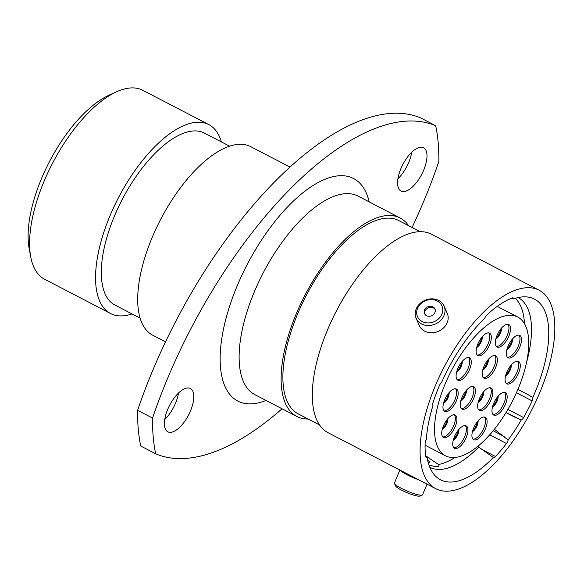 <?xml version="1.0" encoding="UTF-8"?>
<svg xmlns="http://www.w3.org/2000/svg" width="584" height="584" viewBox="0 0 584 584"><rect width="100%" height="100%" fill="white"/><g stroke="black" fill="none" stroke-linecap="round" stroke-linejoin="round"><path stroke-width="0.88" d="M494.027 428.963L508.102 439.993A4.059 1.767 -62.5 0 1 507.627 441.526A4.059 1.767 -62.5 0 1 506.489 443.504L489.75 434.803M517.877 389.44L528.396 394.857M528.286 394.799L532.776 397.631A4.059 1.767 -62.5 0 1 532.279 400.609A4.059 1.767 -62.5 0 1 532.148 400.916L516.431 392.755M481.72 449.344L495.495 456.513A4.059 1.767 -62.5 0 1 493.319 457.484A101.813 44.391 117.5 0 1 434.284 474.77A101.813 44.391 117.5 0 1 427.035 457.126L425.597 455.746L438.518 464.514A94.301 41.114 117.5 0 0 454.914 457.513M30.762 257.026L29.2 248.806A98.959 43.143 -62.5 0 1 41.646 178.237A98.959 43.143 -62.5 0 1 109.055 95.185L116.683 91.739A106.47 46.421 117.5 0 0 44.15 181.098A106.47 46.421 117.5 0 0 30.762 257.026A106.47 46.421 117.5 0 0 44.566 279.225L110.566 313.535A106.47 46.421 117.5 0 0 132.013 313.929M221.424 141.919A106.47 46.421 117.5 0 0 208.78 124.596L142.781 90.286A106.47 46.421 117.5 0 0 116.683 91.739M167.988 377.454A293.044 127.765 117.5 0 0 152.548 418.064L137.605 410.296A293.044 127.765 -62.5 0 1 153.044 369.687A293.044 127.765 -62.5 0 1 420.757 117.968L435.693 125.735A293.044 127.765 117.5 0 0 167.988 377.454M178.522 393.003A24.419 10.643 -62.5 0 1 175.514 403.223A24.419 10.643 -62.5 0 1 164.732 419.531M167.739 409.311A24.419 10.643 117.5 0 0 167.834 431.817A24.419 10.643 117.5 0 0 190.457 410.99A24.419 10.643 117.5 0 0 190.362 388.477A24.419 10.643 117.5 0 0 167.739 409.311M411.713 152.249A24.419 10.643 -62.5 0 1 408.705 162.469A24.419 10.643 -62.5 0 1 397.923 178.777M400.931 168.557A24.419 10.643 117.5 0 0 401.026 191.063A24.419 10.643 117.5 0 0 423.648 170.236A24.419 10.643 117.5 0 0 423.553 147.73A24.419 10.643 117.5 0 0 400.931 168.557M208.78 124.596A106.47 46.421 117.5 0 0 110.15 215.408A106.47 46.421 117.5 0 0 110.566 313.535M229.548 146.146L204.378 133.064A96.929 42.26 117.5 0 0 114.588 215.737A96.929 42.26 117.5 0 0 114.968 305.067L140.138 318.149M289.898 167.017L250.675 146.628A106.244 46.326 117.5 0 0 152.256 237.243A106.244 46.326 117.5 0 0 152.672 335.165L165.52 341.852M408.581 225.665A111.88 48.779 117.5 0 0 400.098 217.949A111.88 48.779 117.5 0 0 296.453 313.374A111.88 48.779 117.5 0 0 296.891 416.487A111.88 48.779 117.5 0 0 308.082 419.005M420.1 231.651L398.741 220.548A108.953 47.501 117.5 0 0 297.818 313.477A108.953 47.501 117.5 0 0 298.241 413.888L319.601 424.991M539.054 290.182L431.291 234.162A111.88 48.779 117.5 0 0 327.653 329.588A111.88 48.779 117.5 0 0 328.084 432.707L435.846 488.72A111.88 48.779 117.5 0 0 539.485 393.295A111.88 48.779 117.5 0 0 539.054 290.182A111.88 48.779 117.5 0 0 435.409 385.608A111.88 48.779 117.5 0 0 435.846 488.72M532.776 397.631A101.813 44.391 117.5 0 0 534.805 392.952A101.813 44.391 117.5 0 0 526.739 296.92A101.813 44.391 117.5 0 0 513.65 298.826L510.708 298.38M427.035 457.126A4.059 1.767 -62.5 0 1 426.196 457.119A4.059 1.767 -62.5 0 1 425.648 456.126A103.616 45.172 117.5 0 1 425.137 443.059A4.059 1.767 -62.5 0 1 426.349 439.54A101.813 44.391 117.5 0 1 432.992 405.435A4.059 1.767 -62.5 0 1 433.014 402.595A103.616 45.172 117.5 0 1 439.38 385.593A4.059 1.767 -62.5 0 1 441.548 382.564A101.813 44.391 117.5 0 1 484.786 318.222A4.059 1.767 -62.5 0 1 486.83 314.98A103.616 45.172 117.5 0 1 512.212 297.928A4.059 1.767 -62.5 0 1 513.11 297.913A4.059 1.767 -62.5 0 1 513.65 298.826M507.905 409.399L523.592 417.553A103.616 45.172 117.5 0 0 532.148 400.916M523.592 417.553A4.059 1.767 -62.5 0 1 521.271 420.013L505.999 412.618M508.102 439.993A101.813 44.391 117.5 0 0 521.271 420.013M495.495 456.513A103.616 45.172 117.5 0 0 506.489 443.504M477.77 446.417L493.283 457.469M505.978 412.654L516.358 417.998M152.548 418.064A237.812 103.682 117.5 0 0 155.687 453.804A293.044 127.765 117.5 0 0 282.057 408.778M412.085 227.483A293.044 127.765 117.5 0 0 438.839 161.476A237.812 103.682 117.5 0 0 435.693 125.735M137.605 410.296A237.812 103.682 117.5 0 0 140.751 446.037L155.687 453.804M437.241 300.994A13.344 11.33 -23.6 0 0 419.064 305.731A13.344 11.33 -23.6 0 0 422.195 321.543A13.344 11.33 -23.6 0 0 440.373 316.805A13.344 11.33 -23.6 0 0 437.241 300.994M421.524 323.938A15.25 12.95 156.4 0 1 416.144 318.302A15.25 12.95 156.4 0 1 421.035 302.665A15.25 12.95 156.4 0 1 438.715 300.446A15.25 12.95 156.4 0 1 444.096 306.082A15.25 12.95 156.4 0 1 439.212 321.718A15.25 12.95 156.4 0 1 421.524 323.938M426.502 315.667A5.709 4.847 -23.6 0 0 433.124 314.834A5.709 4.847 -23.6 0 0 434.949 308.98A5.709 4.847 -23.6 0 0 432.934 306.87A5.709 4.847 -23.6 0 0 426.313 307.702A5.709 4.847 -23.6 0 0 424.488 313.557A5.709 4.847 -23.6 0 0 426.502 315.667M435.153 309.542A5.709 4.847 -23.6 0 0 433.416 307.965A5.709 4.847 -23.6 0 0 427.072 308.586A5.709 4.847 -23.6 0 0 424.765 314.082M444.096 306.082L447.256 313.309A15.25 12.95 156.4 0 1 442.373 328.945A15.25 12.95 156.4 0 1 424.685 331.164A15.25 12.95 156.4 0 1 419.305 325.529L416.144 318.302M428.16 462.375A9.015 1.496 22.8 0 0 429.313 462.331A9.015 1.496 22.8 0 0 427.634 460.236M422.21 495.108L419.765 496.064A13.344 2.212 -157.2 0 1 401.573 490.166A13.344 2.212 -157.2 0 1 395.507 485.873L394.485 483.457A15.25 2.526 22.8 0 0 401.412 488.363A15.25 2.526 22.8 0 0 422.21 495.108A15.25 2.526 22.8 0 0 422.568 494.801L427.05 484.151M399.894 470.032L394.448 482.983A15.25 2.526 22.8 0 0 394.485 483.457M402.653 471.471A13.374 2.212 22.8 0 0 407.99 474.865A13.374 2.212 22.8 0 0 416.115 478.464M400.463 470.332A15.25 2.526 22.8 0 0 407.121 474.799A15.25 2.526 22.8 0 0 418.305 479.603M428.933 464.915A19.294 3.197 22.8 0 0 438.737 466.426A19.294 3.197 22.8 0 0 438.657 465.032M488.72 332.902A12.622 5.504 -62.5 0 1 488.063 343.983A12.622 5.504 -62.5 0 1 477.223 355.014M489.626 344.794A12.622 5.504 -62.5 0 1 477.931 355.561A12.622 5.504 -62.5 0 1 477.88 343.932A12.622 5.504 -62.5 0 1 489.574 333.165A12.622 5.504 -62.5 0 1 489.626 344.794M468.66 357.539A12.622 5.504 -62.5 0 1 468.003 368.621A12.622 5.504 -62.5 0 1 457.162 379.651M469.565 369.431A12.622 5.504 -62.5 0 1 457.871 380.199A12.622 5.504 -62.5 0 1 457.819 368.57A12.622 5.504 -62.5 0 1 469.514 357.802A12.622 5.504 -62.5 0 1 469.565 369.431M455.535 388.769A12.622 5.504 -62.5 0 1 454.878 399.858A12.622 5.504 -62.5 0 1 444.037 410.88M456.44 400.668A12.622 5.504 -62.5 0 1 444.745 411.435A12.622 5.504 -62.5 0 1 444.694 399.799A12.622 5.504 -62.5 0 1 456.389 389.032A12.622 5.504 -62.5 0 1 456.44 400.668M454.294 414.801A12.622 5.504 -62.5 0 1 453.637 425.882A12.622 5.504 -62.5 0 1 442.796 436.912M455.199 426.692A12.622 5.504 -62.5 0 1 443.504 437.46A12.622 5.504 -62.5 0 1 443.453 425.824A12.622 5.504 -62.5 0 1 455.148 415.063A12.622 5.504 -62.5 0 1 455.199 426.692M490.188 387.754A12.622 5.504 -62.5 0 1 489.538 398.836A12.622 5.504 -62.5 0 1 478.697 409.866M491.093 399.653A12.622 5.504 -62.5 0 1 479.398 410.413A12.622 5.504 -62.5 0 1 479.354 398.784A12.622 5.504 -62.5 0 1 491.049 388.017A12.622 5.504 -62.5 0 1 491.093 399.653M472.792 386.469A12.622 5.504 -62.5 0 1 472.135 397.551A12.622 5.504 -62.5 0 1 461.294 408.581M473.697 398.361A12.622 5.504 -62.5 0 1 462.002 409.129A12.622 5.504 -62.5 0 1 461.951 397.492A12.622 5.504 -62.5 0 1 473.646 386.732A12.622 5.504 -62.5 0 1 473.697 398.361M507.897 324.303A12.622 5.504 -62.5 0 1 507.24 335.384A12.622 5.504 -62.5 0 1 496.4 346.414M508.795 336.194A12.622 5.504 -62.5 0 1 497.108 346.962A12.622 5.504 -62.5 0 1 497.057 335.326A12.622 5.504 -62.5 0 1 508.752 324.558A12.622 5.504 -62.5 0 1 508.795 336.194M518.899 335.128A12.622 5.504 -62.5 0 1 518.242 346.217A12.622 5.504 -62.5 0 1 507.408 357.247M519.804 347.027A12.622 5.504 -62.5 0 1 508.109 357.795A12.622 5.504 -62.5 0 1 508.065 346.159A12.622 5.504 -62.5 0 1 519.753 335.391A12.622 5.504 -62.5 0 1 519.804 347.027M517.665 361.16A12.622 5.504 -62.5 0 1 517.008 372.242A12.622 5.504 -62.5 0 1 506.167 383.272M518.563 373.052A12.622 5.504 -62.5 0 1 506.875 383.819A12.622 5.504 -62.5 0 1 506.824 372.19A12.622 5.504 -62.5 0 1 518.519 361.423A12.622 5.504 -62.5 0 1 518.563 373.052M504.532 392.39A12.622 5.504 -62.5 0 1 503.875 403.478A12.622 5.504 -62.5 0 1 493.035 414.501M505.437 404.289A12.622 5.504 -62.5 0 1 493.743 415.056A12.622 5.504 -62.5 0 1 493.692 403.42A12.622 5.504 -62.5 0 1 505.386 392.652A12.622 5.504 -62.5 0 1 505.437 404.289M484.472 417.027A12.622 5.504 -62.5 0 1 483.822 428.116A12.622 5.504 -62.5 0 1 472.982 439.139M485.377 428.926A12.622 5.504 -62.5 0 1 473.682 439.694A12.622 5.504 -62.5 0 1 473.639 428.057A12.622 5.504 -62.5 0 1 485.333 417.29A12.622 5.504 -62.5 0 1 485.377 428.926M465.302 425.626A12.622 5.504 -62.5 0 1 464.645 436.715A12.622 5.504 -62.5 0 1 453.804 447.745M466.2 437.526A12.622 5.504 -62.5 0 1 454.513 448.293A12.622 5.504 -62.5 0 1 454.461 436.657A12.622 5.504 -62.5 0 1 466.156 425.889A12.622 5.504 -62.5 0 1 466.2 437.526M494.75 355.561A12.622 5.504 -62.5 0 1 494.093 366.65A12.622 5.504 -62.5 0 1 483.26 377.68M495.655 367.46A12.622 5.504 -62.5 0 1 483.961 378.228A12.622 5.504 -62.5 0 1 483.917 366.591A12.622 5.504 -62.5 0 1 495.604 355.824A12.622 5.504 -62.5 0 1 495.655 367.46M518.008 389.119A78.219 34.106 117.5 0 0 517.709 317.024A78.219 34.106 117.5 0 0 445.249 383.739A78.219 34.106 117.5 0 0 445.555 455.827A78.219 34.106 117.5 0 0 518.008 389.119M400.098 217.949L358.094 196.114A111.88 48.779 117.5 0 0 254.456 291.54A111.88 48.779 117.5 0 0 254.887 394.66L296.891 416.487M266.005 400.434A125.407 54.677 -62.5 0 1 237.359 285.459A125.407 54.677 -62.5 0 1 312.849 185.624A125.407 54.677 -62.5 0 1 369.212 201.896M493.173 430.795L504.16 436.504M526.454 362.788A95.659 41.705 117.5 0 0 518.081 297.57M524.461 323.719A94.301 41.114 117.5 0 0 515.212 298.322M429.839 467.317A95.659 41.705 117.5 0 0 478.705 447.103M482.296 336.72A7.293 3.183 -62.5 0 1 481.333 341.589A7.293 3.183 -62.5 0 1 476.661 347.568M476.982 346.407A6.986 3.044 117.5 0 0 480.596 341.275A6.986 3.044 117.5 0 0 481.537 337.647M462.243 361.357A7.293 3.183 -62.5 0 1 461.272 366.226A7.293 3.183 -62.5 0 1 456.6 372.205M456.922 371.044A6.986 3.044 117.5 0 0 460.535 365.912A6.986 3.044 117.5 0 0 461.477 362.284M449.111 392.587A7.293 3.183 -62.5 0 1 448.147 397.463A7.293 3.183 -62.5 0 1 443.475 403.434M443.796 402.274A6.986 3.044 117.5 0 0 447.41 397.142A6.986 3.044 117.5 0 0 448.344 393.514M447.87 418.619A7.293 3.183 -62.5 0 1 446.906 423.488A7.293 3.183 -62.5 0 1 442.234 429.459M442.555 428.306A6.986 3.044 117.5 0 0 446.169 423.166A6.986 3.044 117.5 0 0 447.11 419.546M483.771 391.572A7.293 3.183 -62.5 0 1 482.8 396.441A7.293 3.183 -62.5 0 1 478.128 402.42M478.449 401.259A6.986 3.044 117.5 0 0 482.063 396.127A6.986 3.044 117.5 0 0 483.004 392.499M466.368 390.287A7.293 3.183 -62.5 0 1 465.404 395.156A7.293 3.183 -62.5 0 1 460.732 401.135M461.053 399.974A6.986 3.044 117.5 0 0 464.667 394.842A6.986 3.044 117.5 0 0 465.609 391.214M501.474 328.12A7.293 3.183 -62.5 0 1 500.51 332.989A7.293 3.183 -62.5 0 1 495.838 338.961M496.159 337.808A6.986 3.044 117.5 0 0 499.773 332.668A6.986 3.044 117.5 0 0 500.707 329.048M512.482 338.946A7.293 3.183 -62.5 0 1 511.511 343.823A7.293 3.183 -62.5 0 1 506.839 349.794M507.16 348.641A6.986 3.044 117.5 0 0 510.774 343.502A6.986 3.044 117.5 0 0 511.715 339.881M511.241 364.978A7.293 3.183 -62.5 0 1 510.277 369.847A7.293 3.183 -62.5 0 1 505.605 375.826M505.926 374.665A6.986 3.044 117.5 0 0 509.54 369.533A6.986 3.044 117.5 0 0 510.474 365.905M498.115 396.207A7.293 3.183 -62.5 0 1 497.145 401.084A7.293 3.183 -62.5 0 1 492.473 407.055M492.794 405.895A6.986 3.044 117.5 0 0 496.407 400.763A6.986 3.044 117.5 0 0 497.349 397.135M478.055 420.845A7.293 3.183 -62.5 0 1 477.084 425.721A7.293 3.183 -62.5 0 1 472.412 431.693M472.733 430.532A6.986 3.044 117.5 0 0 476.347 425.4A6.986 3.044 117.5 0 0 477.289 421.772M458.878 429.444A7.293 3.183 -62.5 0 1 457.914 434.321A7.293 3.183 -62.5 0 1 453.242 440.292M453.564 439.139A6.986 3.044 117.5 0 0 457.177 434A6.986 3.044 117.5 0 0 458.111 430.379M488.334 359.379A7.293 3.183 -62.5 0 1 487.363 364.255A7.293 3.183 -62.5 0 1 482.691 370.227M483.012 369.073A6.986 3.044 117.5 0 0 486.625 363.934A6.986 3.044 117.5 0 0 487.567 360.313M517.709 317.024L497.239 306.381M445.555 455.827L425.086 445.19"/></g></svg>
